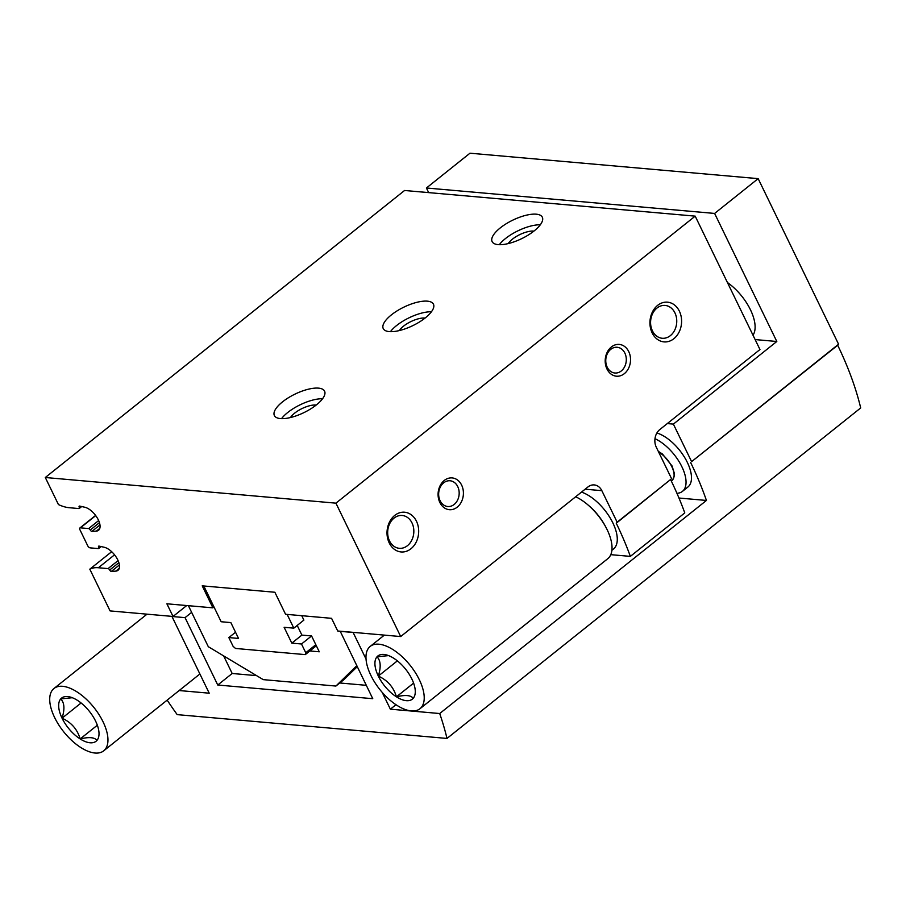 <?xml version="1.0" encoding="UTF-8"?>
<svg xmlns="http://www.w3.org/2000/svg" width="906" height="906" viewBox="0 0 906 906"><rect width="100%" height="100%" fill="white"/><g stroke="black" fill="none" stroke-linecap="round" stroke-linejoin="round"><path stroke-width="1.36" d="M212.899 607.847L166.885 603.792L173.046 616.465L110.079 610.904L89.807 569.172A47.848 23.273 51.4 0 1 98.392 567.745L108.074 568.594A1.597 0.77 51.4 0 1 109.694 570.01A1.597 0.77 51.4 0 0 111.302 571.437L115.787 571.12A14.349 6.976 51.4 0 0 117.984 570.316A14.349 6.976 51.4 0 0 116.693 557.926A14.349 6.976 51.4 0 0 104.201 547.258L99.003 546.091A1.597 0.77 51.4 0 0 98.652 546.171A1.597 0.77 51.4 0 0 98.675 547.337A1.597 0.77 51.4 0 1 98.709 548.492A1.597 0.77 51.4 0 1 98.358 548.583L90.124 547.858A2.39 1.166 51.4 0 1 87.701 545.729L79.921 529.716A2.39 1.166 51.4 0 1 79.887 527.983A2.39 1.166 51.4 0 1 80.407 527.847L88.641 528.572A1.597 0.77 51.4 0 1 90.26 529.999A1.597 0.77 51.4 0 0 91.868 531.414L96.353 531.097A14.349 6.976 51.4 0 0 98.55 530.293A14.349 6.976 51.4 0 0 97.259 517.904A14.349 6.976 51.4 0 0 84.768 507.235L79.569 506.069A1.597 0.77 51.4 0 0 79.218 506.16A1.597 0.77 51.4 0 0 79.241 507.315A1.597 0.77 51.4 0 1 79.275 508.481A1.597 0.77 51.4 0 1 78.924 508.56L69.241 507.711A47.848 23.273 51.4 0 1 58.437 504.563L45.3 477.507L404.563 190.487L695.185 216.138L759.964 349.535L659.806 429.557A12.763 10.113 95 0 0 656.272 447.179L671.584 478.708L616.261 523.226L617.145 522.196L601.844 490.667A12.763 10.113 95 0 0 594.257 484.925A12.763 10.113 95 0 0 587.949 486.952L400.69 636.556L337.723 630.995L331.573 618.322L285.56 614.268L274.869 592.252L202.219 585.842L212.899 607.847L213.986 606.986L203.793 585.978M89.807 569.172L111.676 551.709M45.3 477.507L335.922 503.158L400.69 636.556M389.297 331.607A27.905 10.272 -25.9 0 0 419.489 321.958A27.905 10.272 -25.9 0 0 433.453 304.19A27.905 10.272 -25.9 0 0 403.861 307.145A27.905 10.272 -25.9 0 0 383.238 328.572A27.905 10.272 -25.9 0 0 389.297 331.607M280.43 418.583A27.905 10.272 -25.9 0 0 310.622 408.934A27.905 10.272 -25.9 0 0 324.586 391.166A27.905 10.272 -25.9 0 0 294.994 394.121A27.905 10.272 -25.9 0 0 274.371 415.548A27.905 10.272 -25.9 0 0 280.43 418.583M498.164 244.631A27.905 10.272 -25.9 0 0 528.357 234.982A27.905 10.272 -25.9 0 0 542.32 217.214A27.905 10.272 -25.9 0 0 512.728 220.169A27.905 10.272 -25.9 0 0 492.117 241.596A27.905 10.272 -25.9 0 0 498.164 244.631M335.922 503.158L695.185 216.138M439.863 502.502A15.946 12.639 95 0 0 461.8 501.018A15.946 12.639 95 0 0 450.588 477.904A15.946 12.639 95 0 0 439.863 502.502M606.975 369.002A15.946 12.639 95 0 0 628.923 367.508A15.946 12.639 95 0 0 617.699 344.405A15.946 12.639 95 0 0 606.975 369.002M389.24 542.954A19.932 15.798 95 0 0 416.669 541.086A19.932 15.798 95 0 0 402.638 512.207A19.932 15.798 95 0 0 389.24 542.954M652.161 332.91A19.932 15.798 95 0 0 679.579 331.041A19.932 15.798 95 0 0 665.559 302.151A19.932 15.798 95 0 0 652.161 332.91M617.145 522.196L671.584 478.708M616.261 523.226A231.245 112.457 51.4 0 1 630.35 556.386L684.777 512.898A231.245 112.457 -128.6 0 0 670.689 479.738M610.78 554.665L630.35 556.386M173.046 616.465L186.715 605.536M111.302 571.437L119.411 564.959M91.868 531.414L99.977 524.948M287.134 614.404L293.816 628.152L284.122 627.292L291.811 643.135L301.505 643.996L305.752 652.75L305.277 654.619L235.526 648.458L233.102 646.329L228.844 637.575L238.538 638.436L230.849 622.592L221.155 621.743L213.986 606.986M235.526 632.241L228.844 637.575M301.743 615.695L303.884 620.1L293.816 628.152M297.202 625.446L301.891 635.095L291.811 643.135M301.891 635.095L311.573 635.944L301.505 643.996M315.82 644.698L305.752 652.75M316.341 645.774L305.277 654.619M727.416 282.525A37.871 18.426 51.4 0 1 750.451 309.773A37.871 18.426 51.4 0 1 753.011 335.22M652.422 330.837A16.478 13.058 95 0 0 662.218 338.266A16.478 13.058 95 0 0 676.68 323A16.478 13.058 95 0 0 665.117 305.435A16.478 13.058 95 0 0 652.66 313.51A16.478 13.058 95 0 0 652.422 330.837M389.501 540.882A16.478 13.058 95 0 0 399.297 548.311A16.478 13.058 95 0 0 413.759 533.045A16.478 13.058 95 0 0 402.196 515.48A16.478 13.058 95 0 0 389.75 523.555A16.478 13.058 95 0 0 389.501 540.882M607.201 367.19A12.922 10.249 95 0 0 614.891 373.012A12.922 10.249 95 0 0 626.239 361.041A12.922 10.249 95 0 0 617.167 347.27A12.922 10.249 95 0 0 607.394 353.6A12.922 10.249 95 0 0 607.201 367.19M440.09 500.701A12.922 10.249 95 0 0 447.779 506.522A12.922 10.249 95 0 0 459.115 494.551A12.922 10.249 95 0 0 450.055 480.769A12.922 10.249 95 0 0 440.282 487.111A12.922 10.249 95 0 0 440.09 500.701M533.906 231.121A16.478 6.059 -25.9 0 0 508.243 243.578M540.304 224.79A27.905 10.272 -25.9 0 0 499.319 244.688M316.16 405.061A16.478 6.059 -25.9 0 0 290.498 417.53M322.559 398.742A27.905 10.272 -25.9 0 0 281.573 418.64M425.039 318.085A16.478 6.059 -25.9 0 0 399.376 330.554M431.426 311.766A27.905 10.272 -25.9 0 0 390.452 331.664M356.76 665.74L335.9 686.057L263.25 679.636L208.312 646.703L188.403 605.684M311.573 635.944L319.263 651.788L309.852 650.961M256.579 675.638L232.185 673.486L223.646 655.899M366.262 685.321L339.75 682.977M357.224 666.714L344.065 679.534L335.9 686.057M340.192 631.21L372.762 698.696L217.757 685.015L232.185 673.486M217.757 685.015L185.051 617.643L191.642 612.377M167.157 700.134A231.245 112.457 51.4 0 0 177.202 714.63L446.998 738.435A231.245 112.457 51.4 0 0 439.704 713.532L390.373 709.183L382.196 692.343M366.035 659.07L353.125 632.479L340.044 631.323M185.051 617.643L171.97 616.488L209.218 693.192L179.173 690.542M667.28 423.578L673.373 424.11L776.804 341.483L755.128 339.569M776.804 341.483L714.619 213.431L758.163 178.641L838.571 344.223L691.606 461.641L673.373 424.11M691.606 461.641L837.688 345.254A231.245 112.457 51.4 0 1 860.7 407.938L446.998 738.435M838.571 344.223L837.688 345.254M439.704 713.532L706.431 500.452A231.245 112.457 -128.6 0 0 690.712 462.672M428.674 192.616L426.42 187.995L469.976 153.205L758.163 178.641M714.619 213.431L426.42 187.995M390.373 709.183L395.99 704.698M676.941 493.294A33.884 16.478 -128.6 0 0 682.445 491.38L687.88 487.032A33.884 16.478 -128.6 0 0 685.412 458.764A33.884 16.478 -128.6 0 0 656.884 432.989M678.968 498.028L706.431 500.452M682.445 491.38A33.884 16.478 -128.6 0 0 681.142 465.265A33.884 16.478 -128.6 0 0 654.981 438.697M62.061 718.186A27.622 13.431 51.4 0 1 60.725 698.922C64.462 702.66 64.904 709.081 62.061 718.186C71.325 722.41 77.361 729.33 80.158 738.934A27.622 13.431 51.4 0 1 62.061 718.186L81.098 702.977M96.942 740.417A27.622 13.431 51.4 0 1 80.158 738.934C89.026 736.805 94.62 737.303 96.942 740.417A27.622 13.431 51.4 0 0 99.003 732.931A27.622 13.431 51.4 0 0 95.617 721.153A27.622 13.431 51.4 0 0 77.508 700.395A27.622 13.431 51.4 0 0 70.351 697.076A27.622 13.431 51.4 0 0 60.725 698.922L72.287 697.711M54.62 717.529A39.864 19.388 51.4 0 1 53.952 688.515A39.864 19.388 51.4 0 1 93.986 707.563A39.864 19.388 51.4 0 1 103.726 750.814A39.864 19.388 51.4 0 1 54.62 717.529M97.338 725.219L80.158 738.934M378.323 676.08A27.622 13.431 51.4 0 1 376.998 656.805C380.724 660.542 381.166 666.963 378.323 676.08C387.598 680.304 393.634 687.224 396.432 696.827A27.622 13.431 51.4 0 1 378.323 676.08L397.36 660.87M413.215 698.311A27.622 13.431 51.4 0 1 396.432 696.827C405.299 694.698 410.894 695.185 413.215 698.311A27.622 13.431 51.4 0 0 415.265 690.825A27.622 13.431 51.4 0 0 411.879 679.036A27.622 13.431 51.4 0 0 393.782 658.288A27.622 13.431 51.4 0 0 386.624 654.959A27.622 13.431 51.4 0 0 376.998 656.805L388.561 655.604M370.882 675.423A39.864 19.388 51.4 0 1 370.214 646.408A39.864 19.388 51.4 0 1 410.248 665.457A39.864 19.388 51.4 0 1 419.988 708.707A39.864 19.388 51.4 0 1 370.882 675.423M575.661 496.771A39.864 19.388 51.4 0 1 606.318 528.051A39.864 19.388 51.4 0 1 607.79 558.674L419.988 708.707M581.516 492.105A35.878 17.452 51.4 0 1 611.154 519.648A35.878 17.452 51.4 0 1 613.464 549.036L611.901 550.282M413.6 683.101L396.432 696.827M98.392 567.745L114.552 554.823M108.074 568.594L118.086 560.599M109.694 570.01L118.879 562.671M115.787 571.12L119.252 568.345M98.675 547.337L99.966 546.307M80.407 527.847L95.73 515.605M88.641 528.572L98.652 520.576M90.26 529.999L99.445 522.66M96.353 531.097L99.819 528.323M79.241 507.315L80.532 506.284M585.14 489.195L601.844 490.667M588.254 505.174A35.878 17.452 51.4 0 1 605.888 527.235M671.414 481.245L672.75 479.648A18.766 9.128 -128.6 0 0 671.505 466.046A18.766 9.128 -128.6 0 0 658.617 452.003M98.709 548.492L101.121 546.567M79.887 527.983L95.594 515.435M79.275 508.481L81.687 506.545M103.726 750.814L199.886 673.985M53.952 688.515L147.021 614.166M370.214 646.408L384.359 635.117M672.75 479.648L674.257 476.046L674.279 473.102L672.048 465.944L662.445 454.019L658.288 451.324"/></g></svg>
